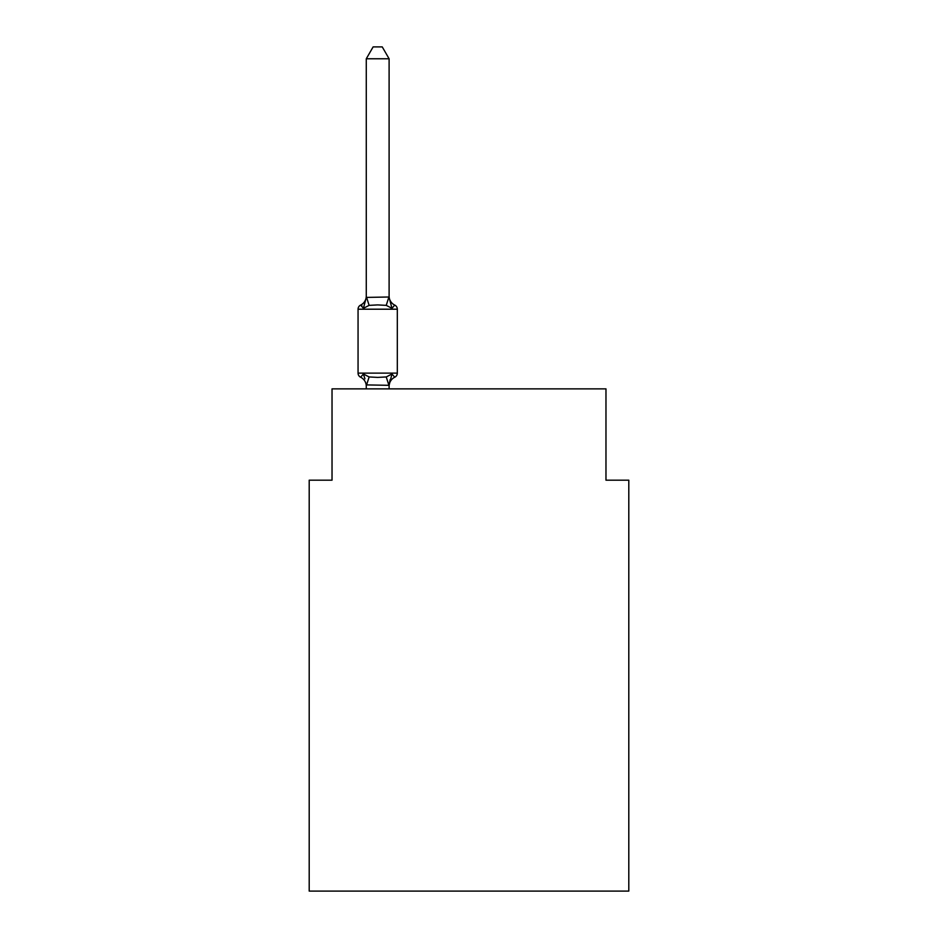 <?xml version="1.0" encoding="UTF-8"?>
<svg xmlns="http://www.w3.org/2000/svg" width="938" height="938" viewBox="0 0 938 938"><rect width="100%" height="100%" fill="white"/><g stroke="black" fill="none" stroke-linecap="round" stroke-linejoin="round"><path stroke-width="1.41" d="M628.8 891.1L628.8 480.186L605.971 480.186L605.971 388.871L332.029 388.871L332.029 480.186L309.2 480.186L309.2 891.1L628.8 891.1M389.106 386.257A10.048 10.048 0 0 1 394.746 377.228L391.955 374.016L394.746 377.228L391.955 374.016L394.746 377.228L391.955 374.016L394.746 377.228L391.955 374.016L394.746 377.228L391.955 374.016L394.746 377.228L391.955 374.016L394.746 377.228L391.955 374.016L394.746 377.228L391.955 374.016L394.746 377.228L391.955 374.016L394.746 377.228L391.955 374.016L394.746 377.228L391.955 374.016L394.746 377.228L391.955 374.016L389.106 385.319L366.277 384.908L366.277 386.257A10.048 10.048 0 0 0 360.626 377.228A4.561 4.561 0 0 1 358.058 373.125A4.561 4.561 0 0 0 360.626 377.228A4.561 4.561 0 0 1 358.058 373.125A4.561 4.561 0 0 0 360.626 377.228A4.561 4.561 0 0 1 358.058 373.125A4.561 4.561 0 0 0 360.626 377.228L363.416 374.016L360.626 377.228A4.561 4.561 0 0 1 358.058 373.125A4.561 4.561 0 0 0 360.626 377.228L363.416 374.016L360.626 377.228A4.561 4.561 0 0 1 358.058 373.125A4.561 4.561 0 0 0 360.626 377.228L363.416 374.016L360.626 377.228A4.561 4.561 0 0 1 358.058 373.125A4.561 4.561 0 0 0 360.626 377.228A4.561 4.561 0 0 1 358.058 373.125A4.561 4.561 0 0 0 360.626 377.228L363.416 374.016L360.626 377.228A4.561 4.561 0 0 1 358.058 373.125A4.561 4.561 0 0 0 360.626 377.228L363.416 374.016L360.626 377.228A4.561 4.561 0 0 1 358.058 373.125A4.561 4.561 0 0 0 360.626 377.228A4.561 4.561 0 0 1 358.058 373.125A4.561 4.561 0 0 0 360.626 377.228A4.561 4.561 0 0 1 358.058 373.125A4.561 4.561 0 0 0 360.626 377.228L363.416 374.016L360.626 377.228A4.561 4.561 0 0 1 358.058 373.125A4.561 4.561 0 0 0 360.626 377.228L363.416 374.016L360.626 377.228A4.561 4.561 0 0 1 358.058 373.125A4.561 4.561 0 0 0 360.626 377.228A4.561 4.561 0 0 1 358.058 373.125A4.561 4.561 0 0 0 360.626 377.228A4.561 4.561 0 0 1 358.058 373.125A4.561 4.561 0 0 0 360.626 377.228L363.416 374.016L360.626 377.228A4.561 4.561 0 0 1 358.058 373.125A4.561 4.561 0 0 0 360.626 377.228L363.416 374.016L360.626 377.228A4.561 4.561 0 0 1 358.058 373.125A4.561 4.561 0 0 0 360.626 377.228A4.561 4.561 0 0 1 358.058 373.125A4.561 4.561 0 0 0 360.626 377.228L363.416 374.016L360.626 377.228A4.561 4.561 0 0 1 358.058 373.125A4.561 4.561 0 0 0 360.626 377.228L363.416 374.016L360.626 377.228A4.561 4.561 0 0 1 358.058 373.125A4.561 4.561 0 0 0 360.626 377.228L363.416 374.016L360.626 377.228A4.561 4.561 0 0 1 358.058 373.125A4.561 4.561 0 0 0 360.626 377.228A4.561 4.561 0 0 1 358.058 373.125A4.561 4.561 0 0 0 360.626 377.228L363.416 374.016L360.626 377.228A4.561 4.561 0 0 1 358.058 373.125A4.561 4.561 0 0 0 360.626 377.228L363.416 374.016L360.626 377.228L363.416 374.016L360.626 377.228L363.416 374.016L360.626 377.228L363.416 374.016L360.626 377.228L363.416 374.016L360.626 377.228L363.416 374.016L369.126 376.947L377.686 377.404L386.245 376.947L391.955 374.016L394.746 377.228A4.561 4.561 0 0 0 397.313 373.125L397.313 309.2A4.561 4.561 0 0 0 394.746 305.096L391.955 308.309L394.746 305.096A4.561 4.561 0 0 1 397.313 309.2A4.561 4.561 0 0 0 394.746 305.096A4.561 4.561 0 0 1 397.313 309.2A4.561 4.561 0 0 0 394.746 305.096A4.561 4.561 0 0 1 397.313 309.2A4.561 4.561 0 0 0 394.746 305.096A4.561 4.561 0 0 1 397.313 309.2A4.561 4.561 0 0 0 394.746 305.096A4.561 4.561 0 0 1 397.313 309.2A4.561 4.561 0 0 0 394.746 305.096A4.561 4.561 0 0 1 397.313 309.2A4.561 4.561 0 0 0 394.746 305.096L391.955 308.309L394.746 305.096A4.561 4.561 0 0 1 397.313 309.2A4.561 4.561 0 0 0 394.746 305.096L391.955 308.309L394.746 305.096A4.561 4.561 0 0 1 397.313 309.2A4.561 4.561 0 0 0 394.746 305.096L391.955 308.309L394.746 305.096A4.561 4.561 0 0 1 397.313 309.2A4.561 4.561 0 0 0 394.746 305.096L391.955 308.309L394.746 305.096A4.561 4.561 0 0 1 397.313 309.2A4.561 4.561 0 0 0 394.746 305.096L391.955 308.309L394.746 305.096A4.561 4.561 0 0 1 397.313 309.2A4.561 4.561 0 0 0 394.746 305.096L391.955 308.309L394.746 305.096A10.048 10.048 0 0 1 389.106 296.068L389.106 297.416L389.106 296.068M389.106 58.766L366.277 58.766L373.125 46.9L382.247 46.9L389.106 58.766L389.106 297.416L391.955 308.309L386.245 305.366L377.686 304.909L369.126 305.366L363.416 308.309L360.626 305.096A4.561 4.561 0 0 0 358.058 309.2A4.561 4.561 0 0 1 360.626 305.096A4.561 4.561 0 0 0 358.058 309.2L358.058 373.125L397.313 373.125M363.416 374.016L364.941 378.823M389.106 384.908L390.173 379.538M366.277 297.416L363.416 308.309L360.626 305.096A4.561 4.561 0 0 0 358.058 309.2A4.561 4.561 0 0 1 360.626 305.096L361.927 305.718L360.626 305.096A4.561 4.561 0 0 0 358.058 309.2A4.561 4.561 0 0 1 360.626 305.096L361.927 305.718L360.626 305.096A4.561 4.561 0 0 0 358.058 309.2A4.561 4.561 0 0 1 360.626 305.096L361.927 305.718L360.626 305.096A4.561 4.561 0 0 0 358.058 309.2A4.561 4.561 0 0 1 360.626 305.096L361.927 305.718L360.626 305.096A4.561 4.561 0 0 0 358.058 309.2A4.561 4.561 0 0 1 360.626 305.096L361.927 305.718L360.626 305.096A4.561 4.561 0 0 0 358.058 309.2A4.561 4.561 0 0 1 360.626 305.096L361.927 305.718L360.626 305.096A4.561 4.561 0 0 0 358.058 309.2A4.561 4.561 0 0 1 360.626 305.096L361.927 305.718L360.626 305.096A4.561 4.561 0 0 0 358.058 309.2A4.561 4.561 0 0 1 360.626 305.096L361.927 305.718L360.626 305.096A4.561 4.561 0 0 0 358.058 309.2A4.561 4.561 0 0 1 360.626 305.096L361.927 305.718L360.626 305.096A4.561 4.561 0 0 0 358.058 309.2A4.561 4.561 0 0 1 360.626 305.096L363.416 308.309L360.626 305.096A10.048 10.048 0 0 0 366.277 296.068L366.277 297.416L389.106 296.994M366.277 58.766L366.277 296.994M389.106 388.871L389.106 385.319M366.277 388.871L366.277 385.319M397.313 309.2L358.058 309.2M369.126 376.947L366.453 385.377M386.245 376.947L388.918 385.377M366.453 296.936L369.126 305.366M388.918 296.936L386.245 305.366"/></g></svg>
